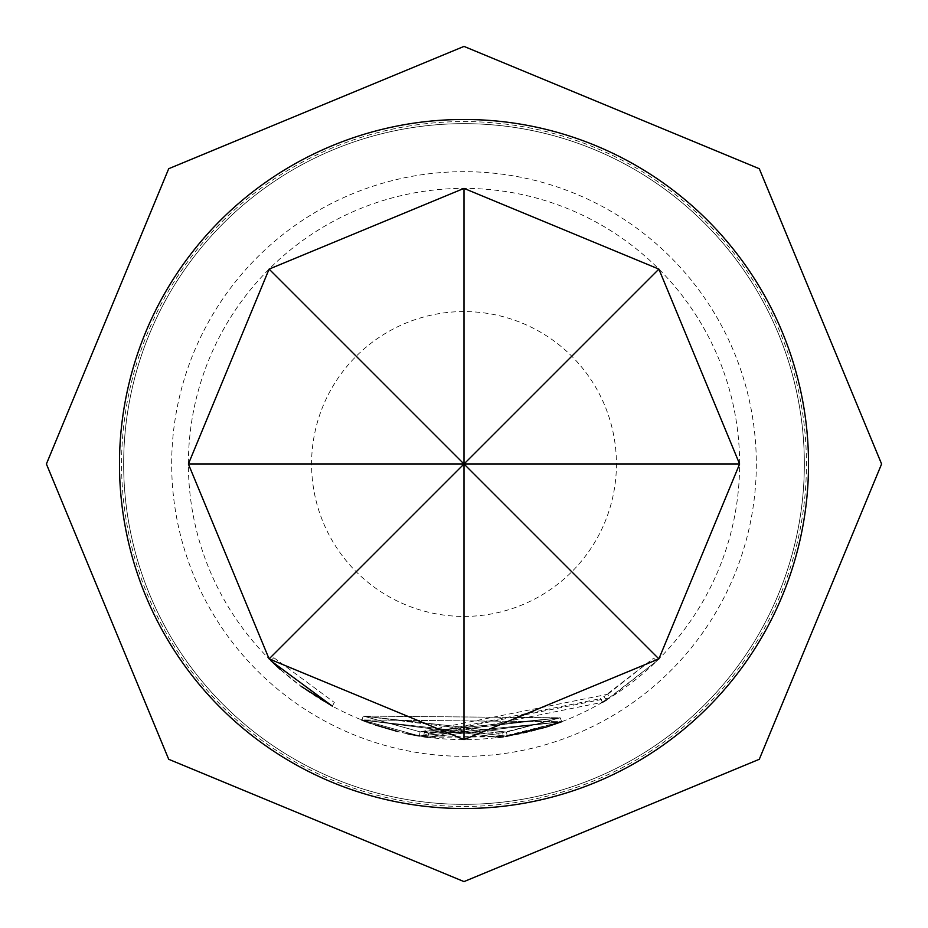 <?xml version="1.0" encoding="UTF-8"?>
<svg xmlns="http://www.w3.org/2000/svg" width="928" height="928" viewBox="0 0 928 928"><rect width="100%" height="100%" fill="white"/><g stroke="black" fill="none" stroke-linecap="round" stroke-linejoin="round"><path stroke-width="0.7" stroke-dasharray="4.64 3.48" d="M280.279 669.448L301.113 686.337M273.83 657.697L334.324 702.461L273.83 657.697L270.906 660.678L273.83 657.697M464 119.48A344.52 344.52 0 0 1 808.52 464A344.52 344.52 0 0 1 464 808.52A344.52 344.52 0 0 1 119.48 464A344.52 344.52 0 0 1 464 119.48A344.52 344.52 0 0 0 119.48 464A344.52 344.52 0 0 0 464 808.52A344.52 344.52 0 0 0 808.52 464A344.52 344.52 0 0 0 464 119.48A344.52 344.52 0 0 0 119.48 464A344.52 344.52 0 0 0 464 808.52A344.52 344.52 0 0 0 808.52 464A344.52 344.52 0 0 0 464 119.48A344.52 344.52 0 0 0 119.48 464A344.52 344.52 0 0 0 464 808.52A344.52 344.52 0 0 0 808.52 464A344.52 344.52 0 0 0 464 119.48A344.52 344.52 0 0 0 119.48 464A344.52 344.52 0 0 0 464 808.52A344.52 344.52 0 0 0 808.52 464A344.52 344.52 0 0 0 464 119.48A344.52 344.52 0 0 0 119.48 464A344.52 344.52 0 0 0 464 808.52M464 756.32A292.32 292.32 0 0 0 756.32 464A292.32 292.32 0 0 0 464 171.68A292.32 292.32 0 0 0 171.68 464A292.32 292.32 0 0 0 464 756.32M464 123.656A340.344 340.344 0 0 0 123.656 464A340.344 340.344 0 0 0 464 804.344A340.344 340.344 0 0 0 804.344 464A340.344 340.344 0 0 0 464 123.656A340.344 340.344 0 0 0 123.656 464A340.344 340.344 0 0 0 464 804.344A340.344 340.344 0 0 0 804.344 464A340.344 340.344 0 0 0 464 123.656A340.344 340.344 0 0 1 804.344 464A340.344 340.344 0 0 1 464 804.344A340.344 340.344 0 0 0 804.344 464A340.344 340.344 0 0 0 464 123.656M407.786 733.828L397.671 731.519M375.434 725L370.55 723.295M368.602 722.576L367.036 721.996M498.916 737.4L361.769 719.954L419.375 735.974L561.707 721.717L419.375 735.974L361.769 719.954L499.345 737.342L561.707 721.717L507.175 736.217L361.769 719.954L507.175 736.217L561.707 721.717L427.97 737.25L561.707 721.717L419.375 735.974L609.951 697.798L656.618 661.13L653.695 658.149L604.093 696.499L606.251 700.072L656.537 661.212M561.591 721.764L427.97 737.25L423.667 736.646L427.97 737.25L503.289 736.797L502.686 732.668L560.222 717.808L561.707 721.717L361.769 719.954L419.375 735.974L361.769 719.954L419.375 735.974L561.707 721.717L427.97 737.25L423.667 736.646L427.97 737.25L602.504 702.287L600.404 698.68L428.516 733.108L427.97 737.25L423.667 736.646L424.282 732.517L428.516 733.108L560.222 717.808L363.312 716.08L361.769 719.954L561.707 721.717L560.222 717.808L561.707 721.717L560.222 717.808L420.048 731.856L419.375 735.974L506.085 736.38M546.372 727.018L545.478 727.297M271.486 661.258L270.906 660.678M269.108 658.892A275.616 275.616 0 0 0 658.892 658.892A275.616 275.616 0 0 0 658.892 269.108A275.616 275.616 0 0 0 269.108 269.108A275.616 275.616 0 0 0 269.108 658.892M419.375 735.974L420.048 731.856L419.375 735.974L420.048 731.856L363.312 716.08L506.526 732.088L363.312 716.08L420.048 731.856L560.222 717.808L428.516 733.108L424.282 732.517L428.516 733.108L560.222 717.808L506.526 732.088L560.222 717.808L420.048 731.856L363.312 716.08L361.769 719.954L363.312 716.08L560.222 717.808L561.707 721.717L560.222 717.808L428.516 733.108L427.97 737.25L428.516 733.108L424.282 732.517L423.667 736.646L424.282 732.517L498.812 733.201L499.345 737.342L498.812 733.201L502.686 732.668L503.289 736.797L502.686 732.668L498.812 733.201L363.312 716.08L361.769 719.954L363.312 716.08L420.048 731.856L363.312 716.08L420.048 731.856L419.375 735.974L420.048 731.856L560.222 717.808L561.707 721.717L560.222 717.808L506.526 732.088L507.175 736.217L506.526 732.088L420.048 731.856L607.747 694.26L609.951 697.798M606.251 700.072L604.093 696.499L600.404 698.68M607.747 694.26L653.695 658.149L656.618 661.13M361.769 719.954L363.312 716.08L361.769 719.954L363.312 716.08L361.769 719.954L363.312 716.08L361.769 719.954L363.312 716.08L498.812 733.201L499.345 737.342M427.97 737.25L428.516 733.108L427.97 737.25L428.516 733.108L424.282 732.517L423.667 736.646M560.222 717.808L561.707 721.717L560.222 717.808M506.526 732.088L507.175 736.217M498.812 733.201L502.686 732.668L503.289 736.797M332.328 706.127L334.324 702.461L332.328 706.127M464 806.432A342.432 342.432 0 0 0 806.432 464A342.432 342.432 0 0 0 464 121.568A342.432 342.432 0 0 0 121.568 464A342.432 342.432 0 0 0 464 806.432M464 616.424A152.424 152.424 0 0 0 616.424 464A152.424 152.424 0 0 0 464 311.576A152.424 152.424 0 0 0 311.576 464A152.424 152.424 0 0 0 464 616.424"/><path stroke-width="1.39" d="M270.906 660.666L280.279 669.448M301.113 686.337L332.328 706.127L271.486 661.258M464 808.52A344.52 344.52 0 0 0 808.52 464A344.52 344.52 0 0 0 464 119.48A344.52 344.52 0 0 0 119.48 464A344.52 344.52 0 0 0 464 808.52M419.375 735.974L407.786 733.828M397.671 731.519L375.434 725M370.55 723.295L368.602 722.576M367.036 721.996L361.769 719.954M546.372 727.018L561.591 721.764M427.97 737.25L423.667 736.646M545.478 727.297L506.085 736.38M503.289 736.797L498.916 737.4M606.251 700.072L602.504 702.287M739.616 464L658.892 269.108L464 188.384L269.108 269.108L188.384 464L269.108 658.892L464 739.616L658.892 658.892L739.616 464L464 464L269.108 658.892M658.892 269.108L464 464L188.384 464M464 188.384L464 464L658.892 658.892M464 739.616L464 464L269.108 269.108M464 46.4L759.29 168.71L881.6 464L759.29 759.29L464 881.6L168.71 759.29L46.4 464L168.71 168.71L464 46.4"/></g></svg>
